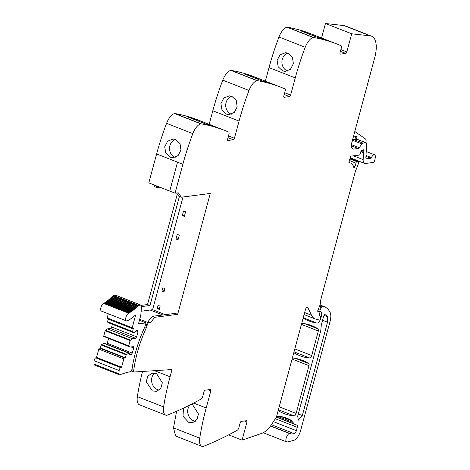 <?xml version="1.0" encoding="UTF-8"?>
<svg xmlns="http://www.w3.org/2000/svg" width="470" height="470" viewBox="0 0 470 470"><rect width="100%" height="100%" fill="white"/><g stroke="black" fill="none" stroke-linecap="round" stroke-linejoin="round"><path stroke-width="0.7" d="M156.017 185.709L157.573 187.871L155.112 186.907L153.555 184.739M157.573 187.871L160.552 187.483M141.511 306.605L149.983 305.506L179.411 196.431M141.135 311.246L152.609 309.677L183.018 196.983M224.525 130.366L198.275 120.067A591.548 265.344 111.4 0 0 174.881 113.534A2.955 1.328 111.4 0 0 174.582 113.552A12.326 5.528 111.4 0 0 166.568 123.34A147.886 66.335 111.4 0 0 156.616 153.96L177.537 162.162L169.735 191.084L177.537 162.162L182.871 164.253A147.886 66.335 111.4 0 1 190.285 140.53A147.886 66.335 111.4 0 1 192.817 133.633A12.326 5.528 111.4 0 1 200.837 123.845A2.955 1.328 111.4 0 1 201.131 123.827A591.548 265.344 111.4 0 1 201.777 123.945A591.548 265.344 111.4 0 1 224.525 130.366A591.548 265.344 111.4 0 1 228.661 132.076A2.468 1.105 111.4 0 1 228.961 134.203L227.621 139.161A1.481 0.664 -68.6 0 0 227.809 140.442A1.481 0.664 -68.6 0 0 227.974 140.46L233.32 139.766L228.02 137.687M209.156 124.338L212.816 110.779L239.066 121.078A147.886 66.335 111.4 0 1 246.48 97.355A147.886 66.335 111.4 0 1 249.018 90.457A12.326 5.528 111.4 0 1 257.031 80.67A2.955 1.328 111.4 0 1 257.331 80.652A591.548 265.344 111.4 0 1 257.971 80.769A591.548 265.344 111.4 0 1 280.725 87.185A591.548 265.344 111.4 0 1 284.855 88.9A2.468 1.105 111.4 0 1 285.155 91.027L283.815 95.986A1.481 0.664 -68.6 0 0 284.009 97.267A1.481 0.664 -68.6 0 0 284.168 97.284L289.514 96.591L284.215 94.511M280.725 87.185L254.476 76.892A591.548 265.344 111.4 0 0 231.076 70.359A2.955 1.328 111.4 0 0 230.782 70.371A12.326 5.528 111.4 0 0 222.768 80.164A147.886 66.335 111.4 0 0 212.816 110.779M265.356 81.163L269.01 67.604L295.26 77.897A147.886 66.335 111.4 0 1 302.674 54.179A147.886 66.335 111.4 0 1 305.212 47.282A12.326 5.528 111.4 0 1 313.226 37.488A2.955 1.328 111.4 0 1 313.525 37.477A591.548 265.344 111.4 0 1 314.171 37.594A591.548 265.344 111.4 0 1 336.92 44.01A591.548 265.344 111.4 0 1 341.055 45.719A2.468 1.105 111.4 0 1 341.349 47.852L340.016 52.804A1.481 0.664 -68.6 0 0 340.204 54.091A1.481 0.664 -68.6 0 0 340.368 54.109L345.714 53.416L340.409 51.336M336.92 44.01L310.67 33.717A591.548 265.344 111.4 0 0 287.276 27.184A2.955 1.328 111.4 0 0 286.976 27.195A12.326 5.528 111.4 0 0 278.963 36.989A147.886 66.335 111.4 0 0 269.01 67.604M321.551 37.982L325.457 23.5L344.046 25.592L370.301 35.885L351.713 33.793L325.457 23.5M351.349 145.817L358.158 148.485L353.569 149.084A7.397 3.319 111.4 0 1 352.753 148.99A7.397 3.319 111.4 0 1 351.807 142.58L374.743 57.575A24.646 11.057 111.4 0 0 371.594 36.202L345.338 25.909A24.646 11.057 111.4 0 0 344.046 25.592M228.649 434.868L242.074 440.132L246.967 421.995A1.481 0.664 -68.6 0 0 246.774 420.715A1.481 0.664 -68.6 0 0 246.615 420.697L241.269 421.39A1.481 0.664 -68.6 0 0 240.164 422.877L238.825 427.835A2.468 1.105 111.4 0 1 237.315 430.197A591.548 265.344 111.4 0 1 203.939 446.136A591.548 265.344 111.4 0 1 203.181 446.435A2.955 1.328 111.4 0 1 202.87 446.5A12.326 5.528 -68.6 0 1 201.859 446.324L175.61 436.031L173.501 427.859L176.62 411.262M142.522 371.453A147.886 66.335 111.4 0 0 137.369 396.651A12.326 5.528 111.4 0 0 139.484 404.823L165.734 415.116A12.326 5.528 111.4 0 0 166.744 415.292A2.955 1.328 111.4 0 0 167.056 415.221A591.548 265.344 111.4 0 0 201.189 398.989A2.468 1.105 111.4 0 0 202.699 396.621L204.039 391.669A1.481 0.664 -68.6 0 1 205.143 390.182L210.484 389.489A1.481 0.664 -68.6 0 1 210.648 389.507A1.481 0.664 -68.6 0 1 210.836 390.787L206.195 407.989L193.652 403.066M141.27 305.347L147.521 304.537L177.331 194.051M177.537 162.162L156.616 153.96L148.814 182.883L175.063 193.176L178.201 192.8L181.367 197.2L210.278 193.452L177.66 314.33L154.824 317.291L150.441 322.596L147.98 321.627L152.362 316.322L175.198 313.367L177.66 314.33M149.983 305.506L147.521 304.537M154.536 370.689L170.07 376.781L172.014 369.567L133.833 372.011L131.077 370.936M170.07 376.781A147.886 66.335 111.4 0 0 163.625 406.944A12.326 5.528 111.4 0 0 165.734 415.116M156.457 373.48L151.98 373.204L147.75 376.276L146.24 381.752L152.409 391.005L156.798 391.298L160.846 388.273L162.338 382.803L156.457 373.48M201.859 446.324A12.326 5.528 -68.6 0 1 199.75 438.152A147.886 66.335 -68.6 0 1 200.884 431.442A147.886 66.335 -68.6 0 1 206.195 407.989M191.261 404.306L192.583 404.688L198.463 414.011L196.971 419.481L192.923 422.512L188.535 422.213L183.018 416.308L183.482 408.13M242.074 440.132L261.731 433.387A24.646 11.057 111.4 0 0 272.8 422.606A24.646 11.057 111.4 0 1 276.248 417.748L305.4 309.707A2.468 1.105 111.4 0 1 307.515 307.257A2.468 1.105 111.4 0 1 307.838 307.586L311.516 315.247A27.113 12.161 111.4 0 0 315.117 318.901A27.113 12.161 111.4 0 0 315.54 319.048A27.113 12.161 111.4 0 0 318.114 319.23L319.623 319.036A0.987 0.441 111.4 0 0 320.358 318.043L320.552 317.332A1.234 0.552 111.4 0 0 320.405 316.269L319.512 315.869A1.234 0.552 111.4 0 1 319.341 314.906L319.906 312.397A1.234 0.552 111.4 0 0 319.723 311.428A1.234 0.552 111.4 0 0 319.588 311.41L318.93 311.498A2.468 1.105 111.4 0 0 318.472 311.698A1.481 0.664 111.4 0 1 318.031 311.798A1.481 0.664 111.4 0 1 317.838 310.517A1.481 0.664 111.4 0 1 317.961 310.153L319.906 305.324A2.468 1.105 111.4 0 0 320.229 304.143L320.875 299.408A2.468 1.105 111.4 0 1 320.992 298.832L355.197 172.061A4.929 2.209 111.4 0 1 355.608 170.845L357.752 165.516A4.929 2.209 111.4 0 0 358.404 163.108L358.51 162.279A1.234 0.552 111.4 0 0 358.293 161.51A1.234 0.552 111.4 0 0 358.158 161.498L356.889 161.662A1.234 0.552 111.4 0 0 355.919 163.131A7.89 3.537 111.4 0 1 354.968 166.474A1.357 0.611 111.4 0 1 353.916 167.496A1.357 0.611 111.4 0 1 353.698 167.214A19.717 8.848 111.4 0 0 350.508 163.014A19.717 8.848 111.4 0 0 348.84 162.732L350.602 156.193L359.297 155.071A1.234 0.552 111.4 0 0 360.208 153.866L360.972 151.222L363.61 152.268L363.986 150.87A1.234 0.552 111.4 0 0 363.827 149.801A1.234 0.552 111.4 0 0 363.457 149.895A2.468 1.105 111.4 0 1 362.975 150.106L362.47 150.171A2.468 1.105 111.4 0 1 362.2 150.142A2.468 1.105 111.4 0 1 362.076 150.071A1.234 0.552 111.4 0 0 362.018 150.036A1.234 0.552 111.4 0 0 360.972 151.222M276.718 415.991L293.139 422.424A5.176 2.321 111.4 0 0 292.375 420.979A172.537 77.391 111.4 0 0 286.882 418.247A172.537 77.391 111.4 0 0 276.742 415.921M293.139 422.424A4.929 2.209 111.4 0 0 293.979 423.864L296.975 425.197A2.468 1.105 111.4 0 1 297.269 427.324L296.37 430.655A2.955 1.328 111.4 0 1 294.161 433.634L291.253 434.01A7.397 3.319 111.4 0 1 290.437 433.922A7.397 3.319 111.4 0 1 290.143 433.769L270.479 426.031M290.143 433.769C288.081 432.059 284.274 440.631 286.553 441.841A4.436 1.992 111.4 0 0 286.729 441.935A4.436 1.992 111.4 0 0 287.364 441.959L293.58 440.419A9.858 4.424 111.4 0 0 300.618 430.555L330.063 321.439A12.326 5.528 111.4 0 0 330.034 312.239A46.83 21.009 111.4 0 0 324.277 306.64A2.468 1.105 111.4 0 0 324.271 306.64A2.468 1.105 111.4 0 0 324 306.61L321.797 306.898A0.987 0.441 111.4 0 0 321.151 307.621L320.094 310.165A1.234 0.552 111.4 0 0 320.135 311.563A1.234 0.552 111.4 0 0 320.27 311.581L320.716 311.522A1.234 0.552 111.4 0 1 320.851 311.539A1.234 0.552 111.4 0 1 320.934 311.587A5.916 2.655 111.4 0 1 321.298 316.469L320.851 318.12A4.929 2.209 111.4 0 1 316.845 323.084A172.537 77.391 111.4 0 1 309.125 321.034A172.537 77.391 111.4 0 1 303.156 318.008M363.61 152.268A1.234 0.552 111.4 0 0 363.539 152.709L363.157 159.612A7.397 3.319 111.4 0 0 364.544 163.39A7.397 3.319 111.4 0 0 365.36 163.478L373.021 162.485A2.468 1.105 111.4 0 0 374.966 159.524L375.277 157.591A4.189 1.88 111.4 0 0 374.566 154.771A4.189 1.88 111.4 0 0 371.447 157.609A0.987 0.441 111.4 0 1 370.818 158.284L366.618 158.831A2.468 1.105 111.4 0 1 366.347 158.801A2.468 1.105 111.4 0 1 365.883 157.544L366.623 144.061A2.468 1.105 111.4 0 0 366.159 142.804A2.468 1.105 111.4 0 0 365.889 142.774L363.005 143.15A2.468 1.105 111.4 0 0 361.947 143.955L359.215 147.68A2.468 1.105 111.4 0 1 358.158 148.485M365.901 142.704L366.007 142.069A4.929 2.209 111.4 0 0 365.378 138.867L354.797 131.488M371.594 36.202A24.646 11.057 111.4 0 0 370.301 35.885M340.879 49.597L346.819 51.923L351.713 33.793M331.832 42.018A591.548 265.344 111.4 0 0 318.678 37.853L300.63 30.773A591.548 265.344 111.4 0 1 313.784 34.944L331.832 42.018M282.64 70.905L278.181 66.799L277.106 60.424L280.044 54.831L285.525 52.687L288.104 53.198L292.446 57.299L293.362 63.673L290.501 69.272L285.19 71.416L282.64 70.905M289.514 96.591A1.481 0.664 -68.6 0 0 290.619 95.099L295.26 77.897M257.589 78.12L275.637 85.199A591.548 265.344 111.4 0 0 262.477 81.028L244.429 73.949A591.548 265.344 111.4 0 1 257.589 78.12L257.26 78.984M226.446 114.081L228.99 114.592L234.301 112.448L237.168 106.849L236.251 100.474L231.904 96.373L229.331 95.862L223.843 98.007L220.912 103.6L221.981 109.98L226.446 114.081M233.32 139.766A1.481 0.664 -68.6 0 0 234.424 138.28L239.066 121.078M201.389 121.295L219.437 128.375A591.548 265.344 111.4 0 0 206.283 124.203L188.235 117.124A591.548 265.344 111.4 0 1 201.389 121.295L201.066 122.159M170.246 157.256L172.796 157.767L178.107 155.623L180.968 150.024L180.051 143.65L175.709 139.549L173.136 139.038L167.649 141.182L164.717 146.781L165.787 153.155L170.246 157.256M301.44 324.382L318.337 331.009A2.468 1.105 111.4 0 0 318.114 328.918A172.537 77.391 111.4 0 0 311.751 325.639A172.537 77.391 111.4 0 0 301.722 323.319M318.337 331.009L311.716 355.537A2.468 1.105 111.4 0 1 309.748 358.022A172.537 77.391 111.4 0 1 299.76 355.702A172.537 77.391 111.4 0 1 293.803 352.682M292.087 359.045L308.984 365.672A2.468 1.105 111.4 0 0 308.761 363.58A172.537 77.391 111.4 0 0 302.439 360.326A172.537 77.391 111.4 0 0 292.369 357.999M308.984 365.672L296.1 413.418A2.468 1.105 111.4 0 1 294.132 415.903A172.537 77.391 111.4 0 1 284.045 413.577A172.537 77.391 111.4 0 1 278.175 410.61M175.063 193.176L182.871 164.253M176.573 192.994L178.905 196.231L181.367 197.2M152.362 316.322L154.824 317.291M157.203 308.62L159.254 309.424L160.129 306.17L158.079 305.365L157.203 308.62L159.553 308.314M182.301 215.589L184.358 216.394L185.609 211.747L183.559 210.942L182.301 215.589L184.651 215.289M161.944 291.048L163.995 291.852L164.876 288.598L162.82 287.793L161.944 291.048L164.294 290.742M175.98 239.024L177.237 234.371L179.287 235.176L178.03 239.829L175.98 239.024L178.33 238.719M159.236 390.065A9.365 7.949 75.1 0 1 157.597 389.624A9.365 7.949 75.1 0 1 151.722 381.934A9.365 7.949 75.1 0 1 154.753 373.033M195.361 421.273A9.365 7.949 75.1 0 1 193.722 420.832A9.365 7.949 75.1 0 1 187.947 413.653A9.365 7.949 75.1 0 1 190.197 404.846M325.41 314.083L325.904 314.277C325.064 313.831 324.288 314.595 323.572 316.569L321.274 325.07L320.763 330.698L297.716 416.126L298.315 420.186L302.333 415.527L327.508 322.209L327.508 316.715L325.687 314.113M346.819 51.923A1.481 0.664 -68.6 0 1 345.714 53.416M313.784 34.944L313.461 35.802M287.581 71.046A9.365 8.26 91 0 1 287.434 70.994A9.365 8.26 91 0 1 281.912 61.887A9.365 8.26 91 0 1 287.928 53.133M231.381 114.222A9.365 8.26 91 0 1 231.234 114.169A9.365 8.26 91 0 1 225.712 105.063A9.365 8.26 91 0 1 231.734 96.309M175.187 157.397A9.365 8.26 91 0 1 175.04 157.344A9.365 8.26 91 0 1 169.517 148.238A9.365 8.26 91 0 1 175.533 139.484M131.377 370.53L133.962 371.547A1.998 0.899 111.4 0 1 133.727 370.389A72.462 32.506 111.4 0 1 146.158 328.142A7.397 3.319 111.4 0 0 147.057 325.639L147.28 324.811A1.974 0.887 111.4 0 1 148.749 322.831L150.441 322.596M133.833 372.011L133.962 371.547M148.749 322.831L139.708 319.283M165.293 314.647L152.609 309.677M136.165 307.509L111.173 297.71A0.74 0.329 111.4 0 0 111.161 297.704L136.177 307.515A0.74 0.329 111.4 0 0 136.177 307.515L136.717 306.981A0.74 0.329 111.4 0 1 137.017 306.469A0.74 0.329 111.4 0 1 137.023 306.464A0.74 0.329 111.4 0 1 137.322 306.334L112.301 296.523L112.624 296.171A2.726 1.222 111.4 0 1 113.241 295.677A2.714 1.216 111.4 0 1 113.54 295.583L138.562 305.388L140.706 305.112A2.714 1.216 -68.6 0 1 141.006 305.147A2.714 1.216 -68.6 0 1 141.423 305.641A2.714 1.216 -68.6 0 1 141.511 306.634L140.835 314.859A2.35 1.052 -68.6 0 1 140.7 315.605L138.585 323.454A0.746 0.335 -68.6 0 0 138.544 323.83L145.953 322.872L139.431 320.311M119.439 374.807L94.417 364.996A2.338 1.046 111.4 0 1 93.977 364.027A19.605 8.795 111.4 0 1 94.123 360.743A2.338 1.046 111.4 0 1 95.721 357.823L120.743 367.634A2.338 1.046 111.4 0 0 119.145 370.554A19.605 8.795 111.4 0 0 118.998 373.838A2.338 1.046 111.4 0 0 119.439 374.807A2.338 1.046 111.4 0 0 119.873 374.79A187.489 84.101 111.4 0 1 129.585 371.87A4.207 1.886 111.4 0 0 130.343 371.494A2.468 1.105 111.4 0 0 132.146 368.509A72.474 32.506 111.4 0 1 132.546 365.954A72.462 32.506 111.4 0 1 144.325 328.06A7.414 3.325 -68.6 0 0 145.23 325.557L145.953 322.872M120.743 367.634L121.566 367.211L96.544 357.4L98.788 349.087L123.81 358.898L121.566 367.211M95.721 357.823L96.544 357.4M124.544 357.905L125.396 357.793L126.201 354.809L101.179 344.998L100.374 347.988L99.523 348.094L124.544 357.905A0.987 0.441 111.4 0 0 123.81 358.898M99.523 348.094A0.987 0.441 111.4 0 0 98.788 349.087M100.374 347.988L125.396 357.793M126.201 354.809L129.044 352.947L104.029 343.135L101.179 344.998M103.541 343.2L128.563 353.011M129.044 352.947L129.544 354.791L131.189 354.58L132.293 353.088L133.674 347.976L133.321 346.672L130.161 347.083L128.68 346.208L130.055 340.515L132.417 338.717L135.577 338.306L136.682 336.82L138.062 331.703L137.71 330.404L136.071 330.616L134.502 332.725L134.02 332.789L132.54 331.914L133.298 328.507L132.446 328.618A0.987 0.441 111.4 0 1 132.34 328.606A0.987 0.441 111.4 0 1 132.17 328.348A0.987 0.441 111.4 0 1 132.211 327.749L135.389 315.981A0.74 0.335 111.4 0 0 135.29 315.341A0.74 0.335 111.4 0 0 135.013 315.44A47.652 21.373 111.4 0 1 127.394 320.822A4.189 1.88 111.4 0 1 126.477 320.916A4.189 1.88 111.4 0 1 125.954 317.221A4.189 1.88 111.4 0 1 128.615 313.208L103.594 303.397A4.189 1.88 111.4 0 0 100.938 307.409A4.189 1.88 111.4 0 0 101.455 311.105L126.477 320.916M129.285 353.834L131.189 354.58M108.535 338.606L107.272 343.276L106.62 344.152M107.272 343.276L132.293 353.088M131.089 346.966L133.674 347.976M112.389 324.306L111.66 327.008L110.556 328.495L107.395 328.906L105.321 330.24L103.664 336.397L130.161 347.083M107.395 328.906L132.417 338.717M110.556 328.495L135.577 338.306M111.66 327.008L136.682 336.82M135.895 330.851L138.062 331.703M108.159 319.124L107.518 322.103L108.999 322.978L134.02 332.789M108.312 313.796L107.189 317.937A0.987 0.441 111.4 0 0 107.148 318.537A0.987 0.441 111.4 0 0 107.319 318.795A0.987 0.441 111.4 0 0 107.424 318.807M136.177 307.515A0.74 0.329 111.4 0 0 135.895 307.615A0.74 0.329 111.4 0 0 135.583 308.12L135.054 308.62A0.74 0.329 111.4 0 0 135.025 308.608A0.74 0.329 111.4 0 0 134.767 308.69A0.74 0.329 111.4 0 0 134.449 309.172L133.921 309.636A0.74 0.329 111.4 0 0 133.874 309.613A0.74 0.329 111.4 0 0 133.633 309.677A0.74 0.329 111.4 0 0 133.31 310.141L132.781 310.564A0.74 0.329 111.4 0 0 132.722 310.529A0.74 0.329 111.4 0 0 132.505 310.576A0.74 0.329 111.4 0 0 132.176 311.022L131.647 311.404A0.74 0.329 111.4 0 0 131.582 311.352A0.74 0.329 111.4 0 0 131.383 311.387A0.74 0.329 111.4 0 0 131.048 311.816L130.525 312.151A0.74 0.329 111.4 0 0 130.443 312.08A0.74 0.329 111.4 0 0 130.266 312.103A0.74 0.329 111.4 0 0 129.926 312.509L129.409 312.803A0.74 0.329 111.4 0 0 129.315 312.714A0.74 0.329 111.4 0 0 129.162 312.726A0.74 0.329 111.4 0 0 128.821 313.108M104.387 302.991A0.74 0.329 111.4 0 0 104.299 302.903A0.74 0.329 111.4 0 0 104.14 302.915A0.74 0.329 111.4 0 0 103.8 303.297M104.44 302.962L104.904 302.698L129.926 312.509M105.503 302.339A0.74 0.329 111.4 0 0 105.421 302.269A0.74 0.329 111.4 0 0 105.245 302.292A0.74 0.329 111.4 0 0 104.904 302.698M105.538 302.316L106.026 302.004L131.048 311.816M106.026 302.004A0.74 0.329 111.4 0 1 106.361 301.576A0.74 0.329 111.4 0 1 106.561 301.54A0.74 0.329 111.4 0 1 106.625 301.593L131.494 311.346M106.649 301.576L107.154 301.211L132.176 311.022M107.154 301.211A0.74 0.329 111.4 0 1 107.477 300.771A0.74 0.329 111.4 0 0 107.477 300.771A0.74 0.329 111.4 0 1 107.706 300.718A0.74 0.329 111.4 0 1 107.759 300.753L132.657 310.517M107.771 300.741L108.288 300.33L133.31 310.141M108.288 300.33A0.74 0.329 111.4 0 1 108.611 299.872A0.74 0.329 111.4 0 1 108.617 299.866A0.74 0.329 111.4 0 1 108.852 299.801A0.74 0.329 111.4 0 1 108.899 299.825L133.827 309.601M108.905 299.819L109.428 299.361L134.449 309.172M109.428 299.361A0.74 0.329 111.4 0 1 109.739 298.885A0.74 0.329 111.4 0 0 109.739 298.885A0.74 0.329 111.4 0 1 110.009 298.797A0.74 0.329 111.4 0 1 110.033 298.808L134.996 308.596M110.039 298.808L110.567 298.309L135.583 308.12M111.161 297.704A0.74 0.329 111.4 0 0 110.873 297.804A0.74 0.329 111.4 0 0 110.867 297.81A0.74 0.329 111.4 0 0 110.567 298.309M111.173 297.71L111.701 297.169L136.717 306.981M112.301 296.523A0.74 0.329 111.4 0 0 112.001 296.652A0.74 0.329 111.4 0 0 111.995 296.658A0.74 0.329 111.4 0 0 111.701 297.169M137.322 306.334L137.645 305.982L112.624 296.171M138.562 305.388A2.714 1.216 111.4 0 0 138.262 305.488A2.726 1.222 111.4 0 0 137.645 305.982M113.54 295.583L115.691 295.301A2.714 1.216 -68.6 0 1 115.99 295.336L141.006 305.147M137.369 396.651L163.625 406.944M210.836 390.787L208.257 389.777M199.75 438.152L173.501 427.859M246.967 421.995L244.382 420.985M280.995 416.52L292.375 420.979M276.448 416.99L293.979 423.864M276.413 417.131L296.975 425.197M275.432 418.758L297.269 427.324M273.399 421.643L296.37 430.655M271.431 424.721L294.161 433.634M270.579 425.902L291.253 434.01M320.029 304.977L324.265 306.64L320.029 304.977M320.011 305.048L324 306.61M319.618 306.041L321.797 306.898M319.277 306.887L321.151 307.621M318.249 309.442L320.094 310.165M319.359 315.711L321.298 316.469M320.387 317.937L320.851 318.12M303.226 317.744L316.845 323.084M307.045 307.274L307.838 307.586M304.63 312.544L311.516 315.247M317.796 310.711L319.588 311.41M317.749 311.034L318.93 311.498M317.773 311.428L318.472 311.698M350.032 158.314L358.158 161.498M349.874 158.907L356.889 161.662M349.421 160.581L355.919 163.131M353.17 165.769L354.968 166.474M348.934 162.397L349.275 162.526A19.717 8.848 111.4 0 0 348.928 162.409M361.841 150.03L363.986 150.87M360.848 151.651L363.539 152.709M353.493 155.823L363.157 159.612M287.276 27.184L313.525 37.477M286.976 27.195L313.226 37.488M278.963 36.989L305.212 47.282M290.619 95.099L284.685 92.772M231.076 70.359L257.331 80.652M230.782 70.371L257.031 80.67M222.768 80.164L249.018 90.457M234.424 138.28L228.485 135.948M174.881 113.534L201.131 123.827M174.582 113.552L200.837 123.845M166.568 123.34L192.817 133.633M304.854 323.724L318.114 328.918M294.819 348.91L311.716 355.537M294.026 351.854L309.748 358.022M295.589 358.416L308.761 363.58M279.204 406.791L296.1 413.418M278.41 409.734L294.132 415.903M365.995 155.47L371.447 157.609M353.481 136.359L355.438 136.106A2.468 2.139 -97.4 0 0 356.865 139.238L365.889 142.774M356.883 139.138L356.912 138.685A4.929 2.209 111.4 0 0 355.438 136.106M352.089 148.502L353.569 149.084M340.368 54.109L340.074 53.991M284.168 97.284L283.874 97.167M227.974 140.46L227.68 140.342M131.835 369.643L133.727 370.389M365.948 156.375L370.818 158.284M366.124 158.637L366.618 158.831M356.501 139.355L356.46 138.679L357.135 139.267A2.468 1.105 111.4 0 0 356.865 139.238L353.981 139.608L363.005 143.15M352.864 138.65A2.468 2.139 -97.4 0 0 353.981 139.608A2.468 1.105 111.4 0 0 352.923 140.418L361.947 143.955M352.447 140.195A2.468 1.122 36.3 0 0 352.923 140.418L352.077 141.57M351.413 144.619L359.215 147.68M324.053 315.364L327.508 316.715M322.567 320.27L327.508 322.209M298.303 413.947L302.333 415.527M150.136 309.994L162.82 314.971M144.56 327.52L146.158 328.142M145.383 324.987L147.057 325.639M145.606 324.159L147.28 324.811M93.977 364.027L118.998 373.838M94.123 360.743L119.145 370.554M126.489 354.345L101.467 344.534M103.664 336.397L128.68 346.208M128.633 345.791L103.612 335.98M105.039 330.704L130.055 340.515M130.343 340.051L105.321 330.24M107.518 322.103L132.54 331.914M132.493 331.491L107.471 321.68M107.189 317.937L132.211 327.749M135.389 315.981L134.708 315.717M103.594 303.397L128.615 313.208M113.241 295.677L138.262 305.488M140.706 305.112L115.691 295.301M263.247 432.729L286.729 441.935M317.808 310.652L320.135 311.563M304.084 314.577L315.117 318.901M317.802 310.676L319.723 311.428M350.044 158.278L358.293 161.51M361.894 150.024L362.2 150.142M350.185 157.761L364.544 163.39M349.275 162.526L350.508 163.014M366.212 151.499L374.566 154.771M357.135 139.267L366.159 142.804M107.319 318.795L132.34 328.606M104.299 302.903L129.315 312.714M105.421 302.269L130.443 312.08M106.561 301.54L131.582 311.352M107.706 300.718L132.722 310.529M108.852 299.801L133.874 309.613M110.009 298.797L135.025 308.608"/></g></svg>
